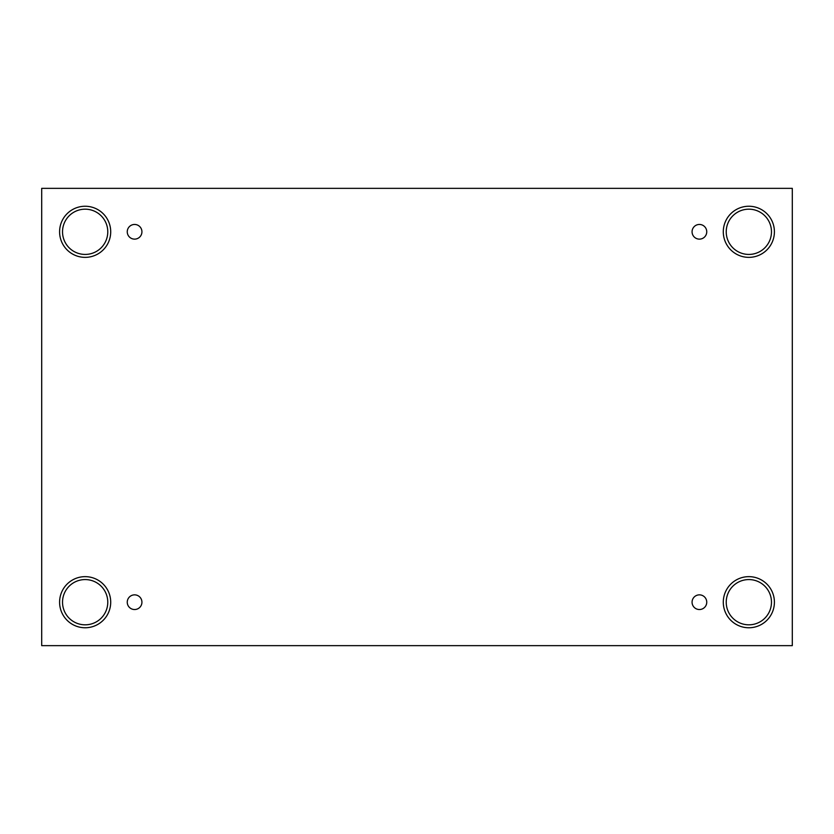 <?xml version="1.0" encoding="UTF-8"?>
<svg xmlns="http://www.w3.org/2000/svg" width="834" height="834" viewBox="0 0 834 834"><rect width="100%" height="100%" fill="white"/><g stroke="black" fill="none" stroke-linecap="round" stroke-linejoin="round"><path stroke-width="0.63" stroke-dasharray="4.17 3.13" d="M792.3 188.348L41.7 188.348L41.7 645.652L792.3 645.652L792.3 188.348M134.597 594.871A7.329 7.329 0 0 1 141.926 602.2A7.329 7.329 0 0 1 134.597 609.529A7.329 7.329 0 0 1 127.258 602.2A7.329 7.329 0 0 1 134.597 594.871M699.403 594.871A7.329 7.329 0 0 1 706.742 602.2A7.329 7.329 0 0 1 699.403 609.529A7.329 7.329 0 0 1 692.074 602.2A7.329 7.329 0 0 1 699.403 594.871M726.226 602.2A22.622 22.622 0 0 1 760.16 582.601A22.622 22.622 0 0 1 760.16 621.789A22.622 22.622 0 0 1 726.226 602.2M62.529 602.2A22.622 22.622 0 0 1 96.463 582.601A22.622 22.622 0 0 1 96.463 621.789A22.622 22.622 0 0 1 62.529 602.2M62.529 231.8A22.622 22.622 0 0 1 96.463 212.211A22.622 22.622 0 0 1 96.463 251.399A22.622 22.622 0 0 1 62.529 231.8M726.226 231.8A22.622 22.622 0 0 1 760.16 212.211A22.622 22.622 0 0 1 760.16 251.399A22.622 22.622 0 0 1 726.226 231.8M748.849 257.362A25.562 25.562 0 0 0 770.981 219.019A25.562 25.562 0 0 0 726.716 219.019A25.562 25.562 0 0 0 748.849 257.362M85.151 257.362A25.562 25.562 0 0 0 107.284 219.019A25.562 25.562 0 0 0 63.019 219.019A25.562 25.562 0 0 0 85.151 257.362M85.151 627.762A25.562 25.562 0 0 0 107.284 589.419A25.562 25.562 0 0 0 63.019 589.419A25.562 25.562 0 0 0 85.151 627.762M748.849 627.762A25.562 25.562 0 0 0 770.981 589.419A25.562 25.562 0 0 0 726.716 589.419A25.562 25.562 0 0 0 748.849 627.762M134.597 239.129A7.329 7.329 0 0 1 127.258 231.8A7.329 7.329 0 0 1 134.597 224.471A7.329 7.329 0 0 1 141.926 231.8A7.329 7.329 0 0 1 134.597 239.129M699.403 239.129A7.329 7.329 0 0 1 692.074 231.8A7.329 7.329 0 0 1 699.403 224.471A7.329 7.329 0 0 1 706.742 231.8A7.329 7.329 0 0 1 699.403 239.129"/><path stroke-width="1.25" d="M792.3 188.348L41.7 188.348L41.7 645.652L792.3 645.652L792.3 188.348M134.597 609.529A7.329 7.329 0 0 1 128.238 598.531A7.329 7.329 0 0 1 140.946 598.531A7.329 7.329 0 0 1 134.597 609.529M699.403 609.529A7.329 7.329 0 0 1 693.054 598.531A7.329 7.329 0 0 1 705.762 598.531A7.329 7.329 0 0 1 699.403 609.529M699.403 239.129A7.329 7.329 0 0 1 693.054 228.13A7.329 7.329 0 0 1 705.762 228.13A7.329 7.329 0 0 1 699.403 239.129M134.597 239.129A7.329 7.329 0 0 1 128.238 228.13A7.329 7.329 0 0 1 140.946 228.13A7.329 7.329 0 0 1 134.597 239.129M748.849 627.762A25.562 25.562 0 0 1 726.716 589.419A25.562 25.562 0 0 1 770.981 589.419A25.562 25.562 0 0 1 748.849 627.762M85.151 627.762A25.562 25.562 0 0 1 63.019 589.419A25.562 25.562 0 0 1 107.284 589.419A25.562 25.562 0 0 1 85.151 627.762M85.151 257.362A25.562 25.562 0 0 1 63.019 219.019A25.562 25.562 0 0 1 107.284 219.019A25.562 25.562 0 0 1 85.151 257.362M748.849 257.362A25.562 25.562 0 0 1 726.716 219.019A25.562 25.562 0 0 1 770.981 219.019A25.562 25.562 0 0 1 748.849 257.362M726.226 231.8A22.622 22.622 0 0 1 760.16 212.211A22.622 22.622 0 0 1 760.16 251.399A22.622 22.622 0 0 1 726.226 231.8M62.529 231.8A22.622 22.622 0 0 1 96.463 212.211A22.622 22.622 0 0 1 96.463 251.399A22.622 22.622 0 0 1 62.529 231.8M62.529 602.2A22.622 22.622 0 0 1 96.463 582.601A22.622 22.622 0 0 1 96.463 621.789A22.622 22.622 0 0 1 62.529 602.2M726.226 602.2A22.622 22.622 0 0 1 760.16 582.601A22.622 22.622 0 0 1 760.16 621.789A22.622 22.622 0 0 1 726.226 602.2"/></g></svg>

